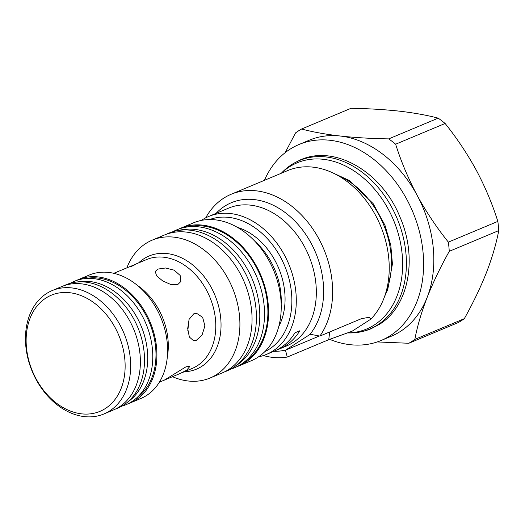 <?xml version="1.0" encoding="UTF-8"?>
<svg xmlns="http://www.w3.org/2000/svg" width="525" height="525" viewBox="0 0 525 525"><rect width="100%" height="100%" fill="white"/><g stroke="black" fill="none" stroke-linecap="round" stroke-linejoin="round"><path stroke-width="0.79" d="M46.469 293.587A66.892 49.678 67.3 0 1 52.218 290.568A66.892 49.678 67.3 0 1 122.102 329.083A66.892 49.678 67.3 0 1 109.659 410.937A66.892 49.678 67.3 0 1 103.917 413.962A66.892 49.678 67.3 0 1 34.027 375.441A66.892 49.678 67.3 0 1 46.469 293.587M52.218 290.568L61.937 286.493A66.892 49.678 67.3 0 1 131.821 325.008A66.892 49.678 67.3 0 1 119.378 406.862A66.892 49.678 67.3 0 1 113.636 409.887L103.917 413.962M45.898 298.056A62.961 46.758 67.3 0 1 115.224 327.81A62.961 46.758 67.3 0 1 105.368 408.502A62.961 46.758 67.3 0 1 36.041 378.755A62.961 46.758 67.3 0 1 45.898 298.056M64.03 285.685A66.892 49.678 67.3 0 1 75.534 282.194A66.892 49.678 67.3 0 1 137.74 327.259A66.892 49.678 67.3 0 1 126.236 403.207A66.892 49.678 67.3 0 1 123.513 405.129A66.892 49.678 67.3 0 1 115.677 408.955M75.534 282.194L79.957 281.597A65.71 48.799 67.3 0 1 141.061 325.868A65.71 48.799 67.3 0 1 129.76 400.47L126.236 403.207M70.304 283.283A66.892 49.678 67.3 0 1 83.797 278.736A66.892 49.678 67.3 0 1 146.002 323.8A66.892 49.678 67.3 0 1 134.498 399.742A66.892 49.678 67.3 0 1 131.775 401.671A66.892 49.678 67.3 0 1 121.793 406.173M134.498 399.742L138.023 397.012A65.71 48.799 -112.7 0 0 149.323 322.409A65.71 48.799 -112.7 0 0 88.22 278.138L83.797 278.736M178.907 229.018A74.767 55.525 67.3 0 1 180.908 228.113A74.767 55.525 67.3 0 1 259.015 271.162A74.767 55.525 67.3 0 1 245.109 362.644A74.767 55.525 67.3 0 1 238.691 366.023A74.767 55.525 67.3 0 1 236.644 366.817M180.908 228.113L193.548 222.817A74.767 55.525 67.3 0 1 271.655 265.867A74.767 55.525 67.3 0 1 257.749 357.354A74.767 55.525 67.3 0 1 251.324 360.727L238.691 366.023M131.788 266.109L134.925 264.508M130.882 266.68C137.898 263.419 135.181 264.383 122.732 269.588L113.761 273.308M165.546 379.404L165.618 379.542C163.603 380.572 164.128 380.179 167.186 378.374L186.021 366.791L189.827 366.47L186.631 370.223L180.121 373.498L159.377 382.187M157.992 269.062L165.5 267.999L174.188 270.172L180.154 275.448L180.895 281.452L177.916 284.412L170.796 284.498L162.665 280.895L156.601 275.861L155.243 271.425L157.992 269.062M187.812 330.638L189.026 319.535M193.758 313.832L196.744 313.412L202.643 317.343L204.901 325.887L202.092 334.937L196.363 340.325L193.653 340.777L189.361 337.024L187.694 328.538L189.105 319.331L193.758 313.832M126.787 268.052A74.767 55.525 67.3 0 1 145.806 243.508A74.767 55.525 67.3 0 1 152.224 240.128A74.767 55.525 67.3 0 1 230.337 283.178A74.767 55.525 67.3 0 1 216.425 374.666A74.767 55.525 67.3 0 1 210.007 378.039A74.767 55.525 67.3 0 1 172.187 376.556M152.224 240.128L164.377 235.036A74.767 55.525 67.3 0 1 242.484 278.086A74.767 55.525 67.3 0 1 228.578 369.574A74.767 55.525 67.3 0 1 222.16 372.953L210.007 378.039M76.427 280.494A66.892 49.678 67.3 0 1 78.461 279.569L89.158 275.087A66.892 49.678 67.3 0 1 159.042 313.602A66.892 49.678 67.3 0 1 146.6 395.456A66.892 49.678 67.3 0 1 140.857 398.482L130.167 402.964A66.892 49.678 67.3 0 1 128.074 403.764M78.461 279.569A66.892 49.678 67.3 0 1 148.352 318.084A66.892 49.678 67.3 0 1 135.909 399.938A66.892 49.678 67.3 0 1 130.167 402.964M278.814 326.392A62.961 46.758 -112.7 0 0 237.3 227.312M264.429 180.318A106.24 78.901 67.3 0 1 289.892 149.297A106.24 78.901 67.3 0 1 299.014 144.5A106.24 78.901 67.3 0 1 410.012 205.675A106.24 78.901 67.3 0 1 390.252 335.678A106.24 78.901 67.3 0 1 381.13 340.476A106.24 78.901 67.3 0 1 329.615 339.321M299.014 144.5L309.225 140.221A106.24 78.901 67.3 0 1 340.233 136.014A106.24 78.901 67.3 0 1 417.086 195.228A106.24 78.901 67.3 0 1 427.14 297.426A106.24 78.901 67.3 0 1 400.457 331.4A106.24 78.901 67.3 0 1 391.335 336.203L381.13 340.476M201.397 220.415A74.767 55.525 67.3 0 1 202.197 219.883A74.767 55.525 67.3 0 1 208.615 216.503A74.767 55.525 67.3 0 1 286.722 259.553A74.767 55.525 67.3 0 1 272.816 351.041A74.767 55.525 67.3 0 1 266.398 354.414A74.767 55.525 67.3 0 1 258.549 356.823M266.398 354.414L274.175 351.159A74.767 55.525 -112.7 0 0 280.593 347.78A74.767 55.525 -112.7 0 0 294.971 332.791L299.827 330.757A74.767 55.525 -112.7 0 1 285.456 345.745A74.767 55.525 -112.7 0 1 279.037 349.118L286.433 346.021A74.767 55.525 -112.7 0 0 292.858 342.641A74.767 55.525 -112.7 0 0 306.764 251.16A74.767 55.525 -112.7 0 0 228.657 208.11L208.615 216.503M209.573 219.562A71.617 53.183 67.3 0 1 283.224 262.566A71.617 53.183 67.3 0 1 269.384 349.092A71.617 53.183 67.3 0 1 264.895 351.586M205.682 217.875A86.566 64.286 67.3 0 1 223.676 198.194A86.566 64.286 67.3 0 1 231.112 194.283A86.566 64.286 67.3 0 1 315.249 232.647A86.566 64.286 67.3 0 1 319.876 336.079L310.229 334.281L285.482 350.201L319.397 335.993M231.112 194.283L287.7 170.573A86.566 64.286 67.3 0 1 333.421 173.171A86.566 64.286 67.3 0 1 384.812 295.844A86.566 64.286 67.3 0 1 370.775 319.207L369.324 317.251L361.358 318.701L319.876 336.079M329.687 331.971L328.748 339.682L352.085 331.229L370.775 319.207M328.748 339.682L287.26 357.059A86.566 64.286 67.3 0 1 263.366 355.55M287.26 357.059L285.482 350.201M285.154 152.683L295.549 132.904A120.015 89.125 67.3 0 1 298.508 130.882A120.015 89.125 67.3 0 1 301.56 129.032C312.69 131.978 325.579 134.302 340.233 136.014C355.149 137.642 371.313 138.593 388.723 138.882A120.015 89.125 67.3 0 1 395.64 144.204C401.054 161.444 408.207 178.448 417.086 195.228C426.09 211.713 436.511 227.345 448.363 242.13A120.015 89.125 67.3 0 1 449.269 251.324C440.455 267.1 433.079 282.463 427.14 297.426C421.404 312.342 417.296 326.333 414.835 339.406L464.317 318.675A120.015 89.125 67.3 0 1 461.357 320.69A120.015 89.125 67.3 0 1 458.305 322.54L408.824 343.271L377.265 341.939M414.835 339.406A120.015 89.125 67.3 0 1 408.824 343.271M448.363 242.13L497.844 221.399A120.015 89.125 67.3 0 1 498.75 230.593L449.269 251.324M388.723 138.882L438.204 118.151A120.015 89.125 67.3 0 1 445.121 123.473L395.64 144.204M438.204 118.151C427.074 115.205 414.186 112.882 399.532 111.169C384.615 109.541 368.452 108.59 351.041 108.301L301.56 129.032M464.317 318.675C473.13 302.899 480.506 287.536 486.445 272.573C492.181 257.663 496.283 243.666 498.75 230.593M497.844 221.399C492.338 203.956 485.192 186.952 476.392 170.382C467.263 153.707 456.842 138.068 445.121 123.473M276.57 350.063A74.767 55.525 -112.7 0 0 279.037 349.118M224.319 371.969A74.767 55.525 -112.7 0 0 232.956 367.736A74.767 55.525 -112.7 0 0 233.809 367.172A74.767 55.525 -112.7 0 0 248.857 280.704A74.767 55.525 -112.7 0 0 176.669 230.783A74.767 55.525 -112.7 0 0 166.596 234.183M233.809 367.172L237.438 364.717A73.887 54.869 -112.7 0 0 252.302 279.261A73.887 54.869 -112.7 0 0 180.961 229.924L176.669 230.783M230.495 369.206A74.767 55.525 -112.7 0 0 241.054 364.343A74.767 55.525 -112.7 0 0 241.913 363.779A74.767 55.525 -112.7 0 0 256.955 277.312A74.767 55.525 -112.7 0 0 184.767 227.391A74.767 55.525 -112.7 0 0 172.896 231.722M241.913 363.779L245.536 361.318A73.887 54.869 -112.7 0 0 260.407 275.861A73.887 54.869 -112.7 0 0 189.066 226.531L184.767 227.391M281.328 173.237A90.07 66.892 67.3 0 1 289.275 166.943A90.07 66.892 67.3 0 1 388.454 209.508A90.07 66.892 67.3 0 1 374.351 324.949A90.07 66.892 67.3 0 1 347.412 332.942M291.513 164.699A91.291 67.797 67.3 0 1 392.031 207.834A91.291 67.797 67.3 0 1 377.738 324.844A91.291 67.797 67.3 0 1 349.729 332.948C357.23 332.942 364.363 331.531 371.116 328.716L379.457 324.325C409.119 306.108 417.677 257.821 400.181 217.527C382.449 172.561 335.357 144.139 300.379 159.882L292.038 164.273L282.365 172.161A91.291 67.797 67.3 0 1 291.513 164.699M180.121 373.498L192.189 368.438A59.023 43.831 -112.7 0 0 197.256 365.774A59.023 43.831 -112.7 0 0 208.235 293.547A59.023 43.831 -112.7 0 0 146.573 259.567L134.505 264.62M138.6 262.9A61.327 45.544 67.3 0 1 143.857 258.766A61.327 45.544 67.3 0 1 211.385 287.752A61.327 45.544 67.3 0 1 201.784 366.358A61.327 45.544 67.3 0 1 184.223 371.779M137.209 285.252A59.023 43.831 67.3 0 1 167.311 357.098M254.973 241.375A62.961 46.758 67.3 0 1 281.177 303.929M285.777 349.998A78.698 58.446 67.3 0 1 273.814 351.31M216.031 213.399A78.698 58.446 67.3 0 1 224.588 206.273A78.698 58.446 67.3 0 1 306.318 235.246A78.698 58.446 67.3 0 1 309.842 334.517M384.812 295.844L387.417 288.264A78.783 58.505 -112.7 0 0 340.646 176.63L333.421 173.171M332.902 172.928L349.21 180.449L373.137 203.608L384.956 225.225L390.79 245.142L392.424 264.049L387.745 289.551L384.628 296.382M347.399 332.948L349.729 332.948M281.282 173.263L282.365 172.161"/></g></svg>
